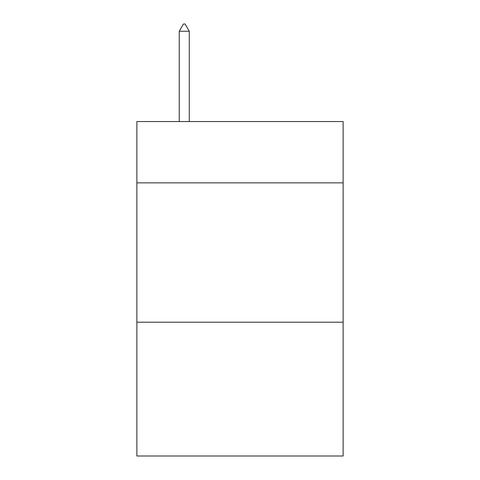 <?xml version="1.0" encoding="UTF-8"?>
<svg xmlns="http://www.w3.org/2000/svg" width="480" height="480" viewBox="0 0 480 480"><rect width="100%" height="100%" fill="white"/><g stroke="black" fill="none" stroke-linecap="round" stroke-linejoin="round"><path stroke-width="0.72" d="M343.122 182.862L343.122 121.548L136.878 121.548L136.878 182.862L343.122 182.862L343.122 456L136.878 456L136.878 182.862M343.122 322.218L136.878 322.218M189.276 31.248L185.094 24L183.42 24L179.244 31.248L189.276 31.248L189.276 121.548M179.244 31.248L179.244 121.548"/></g></svg>
